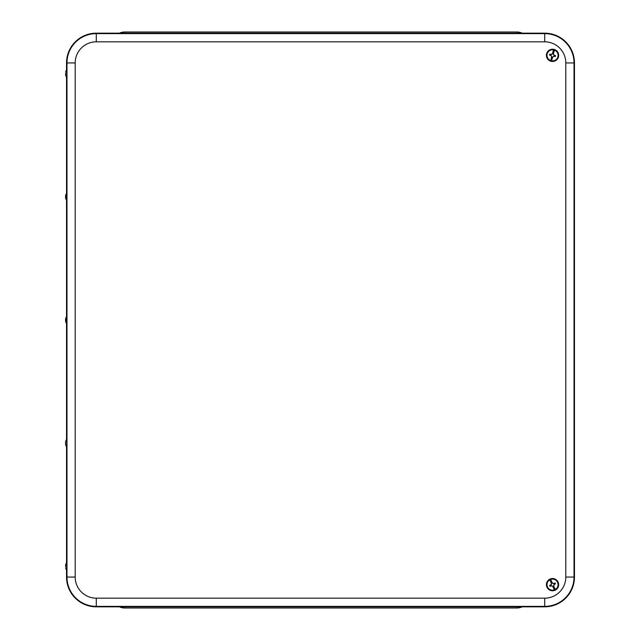 <?xml version="1.0" encoding="UTF-8"?>
<svg xmlns="http://www.w3.org/2000/svg" width="640" height="640" viewBox="0 0 640 640"><rect width="100%" height="100%" fill="white"/><g stroke="black" fill="none" stroke-linecap="round" stroke-linejoin="round"><path stroke-width="0.96" d="M119.472 606.832A12.32 12.32 0 0 0 124.712 608L516.928 608A12.32 12.32 0 0 0 522.16 606.832M522.16 33.168A12.32 12.32 0 0 0 516.928 32L124.712 32A12.32 12.32 0 0 0 119.472 33.168M66.528 570.392L66.528 577.064A29.768 29.768 0 0 0 96.288 606.832L544.704 606.832A29.768 29.768 0 0 0 574.472 577.064L574.472 62.936A29.768 29.768 0 0 0 544.704 33.168L96.288 33.168A29.768 29.768 0 0 0 66.528 62.936L66.528 69.608M66.528 77.552L66.528 192.824M66.528 200.76L66.528 316.032M66.528 323.968L66.528 439.24M66.528 447.176L66.528 562.448M552.616 53.512L552.504 53.464A12.568 0.44 -75.7 0 1 553.456 49.88L553.568 49.536A3589.04 125.256 104.3 0 1 553.672 49.384L552.616 53.512L551.08 54.512A1.68 1.68 0 0 0 550.856 55.384L551.728 56.992L550.68 61.12A6.064 6.064 0 0 0 551.416 61.312L552.472 57.176L554 56.184A1.68 1.68 0 0 0 554.224 55.312L553.352 53.704L554.408 49.576A6.064 6.064 0 0 0 553.672 49.384M551.968 54.384L551.896 54.264A12.544 0.44 -53.2 0 1 552.504 53.464M550.68 61.12A3589.04 125.256 104.3 0 1 550.656 60.944L550.728 60.584A12.568 0.44 -75.7 0 1 551.608 56.984A12.544 0.44 -98.2 0 1 551.456 55.992A12.544 0.44 -143.2 0 1 550.656 55.384A12.568 0.44 -165.7 0 1 549.528 55.088A3.024 3.024 0 0 1 549.776 54.128A12.568 0.44 14.3 0 1 550.904 54.408A12.544 0.44 -8.2 0 1 551.896 54.264M554.056 49.408A6.128 6.128 0 0 1 556.928 59.624A6.128 6.128 0 0 1 546.64 57A6.128 6.128 0 0 1 554.056 49.408M552.472 57.176L552.584 57.232A12.568 0.44 104.3 0 1 551.624 60.808A5.536 5.536 0 0 0 557.912 56.72A5.536 5.536 0 0 0 554.36 50.112L554.432 49.752A3589.04 125.256 -75.7 0 0 554.408 49.576M551.416 61.312A3589.04 125.256 -75.7 0 0 551.52 61.16L551.624 60.808M554 56.184L555.304 56.568A12.568 0.44 -165.7 0 1 554.176 56.288A12.544 0.44 171.8 0 1 553.184 56.432A12.544 0.44 126.8 0 1 552.584 57.232M554.384 55.408L554.432 55.312A12.568 0.44 14.3 0 1 555.552 55.6L554.224 55.312M555.552 55.6A3.024 3.024 0 0 1 555.304 56.568M553.512 54.776L553.624 54.704A12.544 0.44 36.8 0 1 554.432 55.312M554.36 50.112A12.568 0.44 104.3 0 1 553.48 53.712A12.544 0.44 81.8 0 1 553.624 54.704M551.08 54.512L549.776 54.128M549.528 55.088L550.856 55.384M551.456 583.176L551.336 583.208A12.568 0.44 -114.4 0 1 549.84 579.816L549.704 579.472A3589.04 125.256 65.6 0 1 549.696 579.296L551.456 583.176L550.88 584.912A1.68 1.68 0 0 0 551.256 585.736L552.936 586.44L554.696 590.328A6.064 6.064 0 0 0 555.392 590.008L553.632 586.128L554.208 584.392A1.68 1.68 0 0 0 553.832 583.568L552.152 582.864L550.384 578.984A6.064 6.064 0 0 0 549.696 579.296M551.488 584.256L551.36 584.208A12.544 0.44 -91.9 0 1 551.336 583.208M554.696 590.328A3589.04 125.256 65.6 0 1 554.568 590.2L554.4 589.872A12.568 0.44 -114.4 0 1 552.832 586.52A12.544 0.44 -136.9 0 1 552.096 585.832A12.544 0.44 178.1 0 1 551.096 585.864A12.568 0.44 155.6 0 1 550.032 586.336A3.024 3.024 0 0 1 549.624 585.432A12.568 0.44 -24.4 0 1 550.68 584.944A12.544 0.44 -46.9 0 1 551.36 584.208M550.008 579.072A6.128 6.128 0 0 1 558.64 585.248A6.128 6.128 0 0 1 548.976 589.632A6.128 6.128 0 0 1 550.008 579.072M553.632 586.128L553.752 586.104A12.568 0.44 65.6 0 1 555.248 589.488A5.536 5.536 0 0 0 557.584 582.36A5.536 5.536 0 0 0 550.688 579.432L550.512 579.104A3589.04 125.256 -114.4 0 0 550.384 578.984M555.392 590.008A3589.04 125.256 -114.4 0 0 555.384 589.832L555.248 589.488M554.208 584.392L555.464 583.872A12.568 0.44 155.6 0 1 554.408 584.36A12.544 0.44 133.1 0 1 553.72 585.096A12.544 0.44 88.1 0 1 553.752 586.104M554.016 583.552L553.992 583.44A12.568 0.44 -24.4 0 1 555.048 582.968L553.832 583.568M555.048 582.968A3.024 3.024 0 0 1 555.464 583.872M552.936 583.6L552.984 583.472A12.544 0.44 -1.9 0 1 553.992 583.44M550.688 579.432A12.568 0.44 65.6 0 1 552.248 582.792A12.544 0.44 43.1 0 1 552.984 583.472M550.88 584.912L549.624 585.432M550.032 586.336L551.256 585.736M66.744 77.688L66.576 69.472L66.744 77.688M65.528 73.56L65.56 74.824L65.528 73.56M65.56 198.04L65.56 195.544L65.56 198.04L66.744 200.896L66.728 192.712M66.576 200.896L66.568 192.712M65.56 195.544L66.744 192.688M66.736 324.104L66.744 315.896L65.56 318.752L65.56 321.248L65.56 318.752M65.56 321.248L66.576 324.104L66.576 315.896M66.736 447.312L66.744 439.104L66.744 447.312M65.56 444.456L65.56 441.96L65.56 444.456L66.568 447.304M66.744 570.528L66.576 562.312L66.744 570.528M65.528 566.424L65.56 565.176L65.528 566.424M516.928 606.832L516.928 608M124.712 606.832L124.712 608M124.712 33.168L124.712 32M516.928 33.168L516.928 32M96.288 33.168L96.288 41.832L544.704 41.832L544.704 33.624L96.288 33.624A29.312 29.312 0 0 0 66.976 62.936L75.192 62.936A21.104 21.104 0 0 1 96.288 41.832M544.704 41.832A21.104 21.104 0 0 1 565.808 62.936L574.024 62.936A29.312 29.312 0 0 0 544.704 33.624L544.704 33.168M66.528 62.936L66.976 62.936L66.976 577.064L75.192 577.064L75.192 62.936M565.808 62.936L565.808 577.064L574.024 577.064L574.024 62.936L574.472 62.936M66.528 577.064L66.976 577.064A29.312 29.312 0 0 0 96.288 606.376L96.288 598.168A21.104 21.104 0 0 1 75.192 577.064M565.808 577.064A21.104 21.104 0 0 1 544.704 598.168L544.704 606.376A29.312 29.312 0 0 0 574.024 577.064L574.472 577.064M96.288 606.832L96.288 606.376L544.704 606.376L544.704 606.832M544.704 598.168L96.288 598.168M553.456 49.88A5.536 5.536 0 0 0 547.176 53.976A5.536 5.536 0 0 0 550.728 60.584M554.432 49.752A5.904 5.904 0 0 1 558.264 56.808A5.904 5.904 0 0 1 551.52 61.16M550.656 60.944A5.904 5.904 0 0 1 546.824 53.888A5.904 5.904 0 0 1 553.568 49.536M549.84 579.816A5.536 5.536 0 0 0 547.496 586.944A5.536 5.536 0 0 0 554.4 589.872M550.512 579.104A5.904 5.904 0 0 1 557.92 582.216A5.904 5.904 0 0 1 555.384 589.832M554.568 590.2A5.904 5.904 0 0 1 547.168 587.096A5.904 5.904 0 0 1 549.704 579.472M65.56 74.824L66.568 77.68M65.56 72.336L66.568 69.488M65.56 441.96L66.568 439.112M65.56 567.664L66.568 570.512M65.56 565.176L66.568 562.32"/></g></svg>
